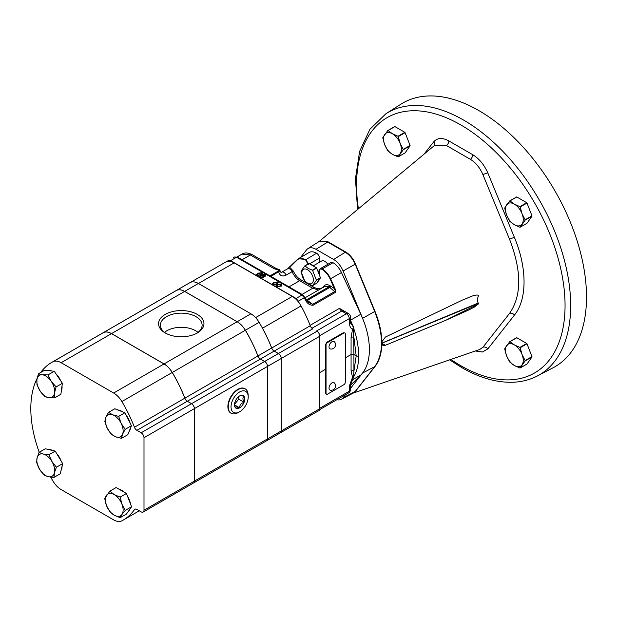 <?xml version="1.0" encoding="UTF-8"?>
<svg xmlns="http://www.w3.org/2000/svg" width="617" height="617" viewBox="0 0 617 617"><rect width="100%" height="100%" fill="white"/><g stroke="black" fill="none" stroke-linecap="round" stroke-linejoin="round"><path stroke-width="0.93" d="M240.692 395.458L244.085 396.345C242.558 397.441 242.558 399.423 244.085 402.292C241.077 403.248 239.589 405.099 239.62 407.837C236.612 406.827 235.131 406.688 235.162 407.436A7.281 4.203 120 0 0 239.62 407.837A7.281 4.203 120 0 0 244.085 402.292A7.281 4.203 120 0 0 244.085 396.345A7.281 4.203 120 0 0 241.463 395.281A7.281 4.203 120 0 0 239.62 395.944A7.281 4.203 120 0 0 235.162 401.497A7.281 4.203 120 0 0 234.475 404.868A7.281 4.203 120 0 0 234.815 406.788A7.281 4.203 120 0 0 235.162 407.436L234.715 406.526M248.211 396.932A12.147 7.011 120 0 0 248.204 396.523A12.147 7.011 120 0 0 239.442 392.08A12.147 7.011 120 0 0 231.036 406.85A12.147 7.011 120 0 0 239.265 412.009A12.147 7.011 120 0 0 248.211 396.932M239.265 412.009L237.784 412.796A14.083 8.129 -60 0 1 231.051 413.197A14.083 8.129 -60 0 1 228.244 406.819A14.083 8.129 -60 0 1 234.313 392.72A14.083 8.129 -60 0 1 245.126 388.81A14.083 8.129 -60 0 1 248.142 394.841L248.204 396.523M244.934 388.718A14.068 8.121 120 0 0 244.748 388.61A14.068 8.121 120 0 0 233.943 392.512A14.068 8.121 120 0 0 227.874 406.595A14.068 8.121 120 0 0 230.681 412.974A14.068 8.121 120 0 0 230.866 413.082M266.66 440.762A4.034 2.329 -120 0 0 266.683 440.746A4.034 2.329 -120 0 0 267.516 438.895L267.516 366.413A4.034 2.329 -120 0 0 264.662 361.469L260.428 359.025A4.034 2.329 60 0 1 257.96 355.947A100.887 58.245 -120 0 0 245.389 330.242A16.813 9.71 -120 0 0 237.19 321.719L184.66 291.394A16.813 9.71 -120 0 0 176.462 290.445A100.887 58.245 -120 0 0 175.22 291.124A100.887 58.245 -120 0 0 175.197 291.139A100.887 58.245 60 0 1 176.408 290.476A16.813 9.71 60 0 1 184.614 291.417L237.136 321.742A16.813 9.71 60 0 1 245.342 330.272A100.887 58.245 60 0 1 257.914 355.978A4.034 2.329 -120 0 0 260.382 359.055L264.616 361.493A4.034 2.329 60 0 1 267.469 366.436L267.469 438.926A4.034 2.329 60 0 1 266.637 440.777L193.576 482.957A4.034 2.329 -120 0 0 194.409 481.106L194.409 408.616A4.034 2.329 -120 0 0 191.555 403.68L187.321 401.235A4.034 2.329 60 0 1 184.853 398.158A100.887 58.245 -120 0 0 172.282 372.452A16.813 9.71 -120 0 0 164.076 363.922L111.554 333.596A16.813 9.71 -120 0 0 103.347 332.656A100.887 58.245 -120 0 0 102.114 333.334A100.887 58.245 -120 0 0 102.09 333.342M51.705 362.434L102.067 333.357A100.887 58.245 60 0 1 103.301 332.679A16.813 9.71 60 0 1 111.507 333.627L164.029 363.953A16.813 9.71 60 0 1 172.236 372.475A100.887 58.245 60 0 1 184.807 398.189A4.034 2.329 -120 0 0 187.275 401.258L191.509 403.703A4.034 2.329 60 0 1 194.363 408.647L194.363 481.137A4.034 2.329 60 0 1 193.522 482.98L143.159 512.056A4.034 2.329 -120 0 0 144 510.213L144 437.723A4.034 2.329 -120 0 0 141.146 432.779L136.912 430.334A4.034 2.329 60 0 1 134.444 427.265A100.887 58.245 -120 0 0 121.873 401.551A16.813 9.71 -120 0 0 113.667 393.029L61.137 362.703A16.813 9.71 -120 0 0 52.939 361.755A100.887 58.245 -120 0 0 51.705 362.434A100.887 58.245 -120 0 0 40.699 372.483M52.684 450.503A12.61 7.281 -120 0 0 50.64 449.731A12.61 7.281 -120 0 0 48.735 449.569M61.068 470.385A12.61 7.281 -120 0 0 62.078 466.143M61.106 460.961A12.61 7.281 -120 0 0 56.818 453.78M128.498 511.146A12.61 7.281 -120 0 0 130.017 508.986M130.403 503.696A12.61 7.281 -120 0 0 127.495 496.207M124.14 492.158A12.61 7.281 -120 0 0 121.649 490.307A12.61 7.281 -120 0 0 119.15 489.273M37.136 378.368A100.887 58.245 -120 0 0 39.226 452.3M50.671 477.118A100.887 58.245 -120 0 0 52.939 481.036A16.813 9.71 -120 0 0 61.137 489.559L113.667 519.884A16.813 9.71 -120 0 0 121.873 520.833A100.887 58.245 -120 0 0 123.107 520.154A100.887 58.245 -120 0 0 134.444 509.634A4.034 2.329 60 0 1 134.892 509.218A4.034 2.329 60 0 1 136.912 509.418L141.146 511.863A4.034 2.329 -120 0 0 143.159 512.056M129.107 431.476A12.61 7.281 -120 0 0 130.465 428.144M130.033 422.876A12.61 7.281 -120 0 0 126.315 415.449M122.528 411.786A12.61 7.281 -120 0 0 120.23 410.544A12.61 7.281 -120 0 0 118.032 410.027M61.361 390.769A12.61 7.281 -120 0 0 62.016 385.887M60.682 380.797A12.61 7.281 -120 0 0 56.054 373.917M51.666 370.971A12.61 7.281 -120 0 0 49.854 370.516A12.61 7.281 -120 0 0 48.188 370.57M38.439 373.794L36.904 379.71L36.966 384.707L40.213 391.178L45.056 396.731L49.044 397.749A12.61 7.281 60 0 1 40.213 391.178A12.61 7.281 60 0 1 36.904 379.71A12.61 7.281 60 0 1 42.419 374.804L38.439 373.794L44.717 370.169L54.281 371.272L62.363 383.296L60.898 394.217L54.62 397.842L54.558 392.844L56.093 386.921L51.25 381.368A12.61 7.281 60 0 1 54.558 392.844A12.61 7.281 -120 0 1 49.044 397.749L54.62 397.842M42.419 374.804A12.61 7.281 60 0 1 51.25 381.368L48.003 374.897L42.419 374.804M62.363 383.296L56.093 386.921M54.281 371.272L48.003 374.897M108.515 412.38L105.885 417.339L104.844 421.372L107.296 428.321L111.345 434.345L115.626 436.797A12.61 7.281 60 0 1 107.296 428.321A12.61 7.281 60 0 1 105.885 417.339A12.61 7.281 60 0 1 112.803 414.832L108.515 412.38L114.793 408.755L124.958 412.742L131.452 425.715L127.788 434.707L121.51 438.332L122.544 434.291L125.174 429.339L121.133 423.308A12.61 7.281 60 0 1 122.544 434.291A12.61 7.281 -120 0 1 115.626 436.797L121.51 438.332M112.803 414.832A12.61 7.281 60 0 1 121.133 423.308L118.68 416.367L112.803 414.832M131.452 425.715L125.174 429.339M124.958 412.742L118.68 416.367M109.865 491.163L104.713 498.49L106.494 505.585L109.865 511.755L114.214 515.187A12.61 7.281 60 0 1 106.494 505.585A12.61 7.281 60 0 1 106.494 495.289A12.61 7.281 60 0 1 114.214 494.595L109.865 491.163L116.143 487.538L126.439 493.484L131.583 506.75L126.439 514.077L120.161 517.702L121.935 514.501L125.305 510.375L121.935 504.205A12.61 7.281 60 0 1 121.935 514.501A12.61 7.281 -120 0 1 114.214 515.187L120.161 517.702M114.214 494.595A12.61 7.281 60 0 1 121.935 504.205L120.161 497.109L114.214 494.595M131.583 506.75L125.305 510.375M126.439 493.484L120.161 497.109M39.064 452.392L45.342 448.767L55.221 451.104L48.944 454.729L43.205 454.019L39.064 452.392L37.066 457.937L36.65 462.557L39.588 469.267A12.61 7.281 60 0 1 37.066 457.937A12.61 7.281 -120 0 1 43.205 454.019A12.61 7.281 60 0 1 51.874 461.439L48.944 454.729M48.257 476.686A12.61 7.281 60 0 1 39.588 469.267L44.116 475.059L48.257 476.686L53.987 477.396L54.404 472.776A12.61 7.281 60 0 1 48.257 476.686M51.874 461.439A12.61 7.281 60 0 1 54.404 472.776L56.402 467.231L51.874 461.439M55.221 451.104L62.679 463.606L60.265 473.771L53.987 477.396M62.679 463.606L56.402 467.231M165.209 332.949A22.698 13.104 0 0 0 197.309 332.949A22.698 13.104 0 0 0 197.309 314.415A22.698 13.104 0 0 0 165.209 314.415A22.698 13.104 0 0 0 165.209 332.949L165.209 332.949M196.63 333.327A20.855 12.039 0 0 0 202.114 325.437A20.855 12.039 0 0 0 196.005 316.668A20.855 12.039 0 0 0 173.076 314.107A20.855 12.039 0 0 0 160.405 325.437A20.855 12.039 0 0 0 165.888 333.327M164.523 332.37A20.346 11.746 180 0 1 195.651 330.751A20.346 11.746 180 0 1 197.995 332.37M175.22 291.124L188.941 283.203A100.887 58.245 60 0 1 190.183 282.524A16.813 9.71 60 0 1 198.381 283.473L250.911 313.798A16.813 9.71 60 0 1 259.109 322.321A100.887 58.245 60 0 1 271.681 348.027A4.034 2.329 -120 0 0 274.149 351.104L278.383 353.549A4.034 2.329 60 0 1 281.236 358.492L281.236 430.974A4.034 2.329 60 0 1 280.403 432.826L266.683 440.746M280.427 432.81A4.034 2.329 -120 0 0 280.45 432.795A4.034 2.329 -120 0 0 281.283 430.951L281.283 358.462A4.034 2.329 -120 0 0 278.429 353.518L274.203 351.073A4.034 2.329 60 0 1 271.727 348.003A100.887 58.245 -120 0 0 262.518 328.19A16.813 9.71 -120 0 0 261.523 326.501M280.45 432.795L318.981 410.552A4.034 2.329 -120 0 0 319.822 408.701L319.822 336.219A4.034 2.329 -120 0 0 316.968 331.275L316.521 331.013L346.43 313.745A4.034 2.329 -60 0 1 348.443 313.552L344.456 311.246L341.772 311.061L311.963 328.267M319.822 365.696L319.822 379.224M198.435 283.504L234.159 262.873A16.813 9.71 -120 0 0 233.789 262.665A16.813 9.71 -120 0 0 226.47 261.693A16.813 9.71 -120 0 0 225.753 262.04L190.668 282.293M226.647 261.577L227.766 260.906M227.773 260.906L226.47 261.693L228.475 260.521L230.457 260.744L233.789 262.665M274.203 351.073L312.734 328.83A4.034 2.329 60 0 1 310.258 325.753A100.887 58.245 -120 0 0 301.05 305.939A16.813 9.71 -120 0 0 298.798 302.43A16.813 9.71 -120 0 0 292.666 296.654L295.936 298.543A3.023 1.751 -60 0 1 296.091 298.443L298.397 301.135L304.304 297.718L301.991 295.042L236.512 257.243L234.529 257.019A2.021 1.658 -118.3 0 1 234.568 256.996L237.514 257.142A2.021 1.165 120 0 0 236.512 257.243L230.611 260.644L228.629 260.428A3.023 2.453 -118.4 0 0 228.475 260.521M318.588 289.99L312.726 288.255L299.654 280.704C296.469 278.761 293.947 275.753 292.096 271.673L286.118 275.128C282.301 276.871 279.833 275.799 278.714 271.912A0.671 0.386 -120 0 0 278.244 271.118L279.046 270.369L274.033 268.642L250.355 254.975L241.995 254.119L237.113 256.934M319.822 408.246L349.276 391.232A4.034 2.329 -120 0 1 348.443 393.029A4.034 4.034 0 0 0 350.464 389.651A4.034 2.329 -178.3 0 1 349.276 391.232L349.554 385.54L352.546 377.211L351.073 371.072A2.021 1.203 180 0 1 353.927 371.072L353.556 377.226L350.703 384.376A4.034 2.005 -172.3 0 1 349.554 385.54M345.304 357.86L351.073 354.536A2.021 1.203 180 0 1 353.927 354.559L353.927 371.072L356.186 355.862L353.927 354.559L351.073 354.536L351.073 337.406L352.546 329.316C350.842 328.468 349.847 326.763 349.554 324.203L349.392 322.375A4.034 2.329 -1.7 0 0 350.572 320.663L350.464 316.922A4.034 4.034 0 0 0 348.443 313.552M326.462 394.278L325.498 393.037L325.498 344.71L326.902 342.227L343.307 332.756L344.888 332.979A2.021 1.165 120 0 0 343.877 333.08L327.473 342.558A2.021 1.165 120 0 0 326.046 345.026L326.046 393.353A2.021 1.165 120 0 0 326.462 394.278A2.021 1.165 120 0 0 327.473 394.178L343.877 384.7A2.021 1.165 120 0 0 345.304 382.232L345.304 333.905A2.021 1.165 120 0 0 344.888 332.979M319.922 372.521L325.869 369.089M334.437 341.803A4.203 2.429 120 0 0 330.843 342.659A4.203 2.429 120 0 0 329.069 347.494A4.203 2.429 120 0 0 330.303 348.96A4.342 4.342 0 0 0 334.437 341.803M334.437 382.987A4.203 2.429 120 0 0 331.105 383.581A4.203 2.429 120 0 0 329.015 388.062A4.203 2.429 120 0 0 330.303 390.152A4.342 4.342 0 0 0 334.437 382.987M353.441 329.779L352.546 329.316L353.556 327.326L353.927 354.505A2.021 1.126 0 0 0 351.073 354.505M351.073 337.406A2.021 1.126 0 0 1 353.927 337.406L356.186 355.808L353.927 354.536M350.464 389.651L350.572 385.91A4.034 2.329 -178.3 0 1 349.392 387.491M349.392 322.375L349.276 318.634A4.034 2.329 -1.7 0 0 350.464 316.922M234.159 262.873L292.288 296.43A16.813 9.71 -120 0 1 292.666 296.654M306.001 299.299L312.68 304.335A2.021 1.165 -120 0 1 313.235 305.184L335.501 292.327L335.671 291.17L335.501 292.327L329.062 286.789L324.82 286.396L305.23 297.702M270.909 276.416L279.678 271.01L279.91 270.308L279.27 269.606L276.046 268.441A4.034 2.329 -60 0 0 274.033 268.642M279.678 271.01A0.671 0.517 30.6 0 0 279.046 270.369C279.478 269.344 279.3 269.359 278.498 270.408M323.655 287.591L323.748 286.435C325.082 284.437 327.095 284.152 329.771 285.571L335.232 289.095L335.671 291.17M302.075 294.409L312.726 288.255A1.01 0.586 120 0 0 313.444 287.036C317.786 289.381 321.226 289.18 323.748 286.435M352.361 378.853L353.556 377.226L352.546 377.211A2.021 1.658 123.5 0 1 353.441 376.37M353.271 377.326A2.021 1.959 120.1 0 1 353.533 377.056C356.981 371.519 358.654 364.446 358.562 355.839L358.562 355.832C358.654 347.047 356.981 337.761 353.533 327.982A2.021 0.416 12.6 0 1 353.271 327.866M349.554 324.203A4.034 2.607 -8.7 0 0 350.687 322.005L351.166 323.748L353.556 327.326L350.479 320.231M295.936 298.543L298.798 302.43M299.268 303.07L298.235 301.219M277.288 284.437L281.175 283.936L281.738 284.722L280.357 286.203L276.424 286.674L275.876 285.91L277.288 284.437L277.288 284.915M263.76 277.257L263.76 276.323L263.428 277.519L262.156 277.866L260.459 277.457L259.749 276.601L260.32 275.768L262.456 275.568L262.749 274.634L265.233 274.727L265.796 275.498L265.341 276.146L263.76 276.323L263.922 276.84M262.456 275.922L262.749 274.634L262.749 276.046M257.829 273.2L261.716 272.699L262.279 273.485L260.898 274.966L256.965 275.437L256.41 274.673L257.829 273.2L257.829 273.678M273.817 282.424L277.704 281.93L278.267 282.717L276.886 284.198L272.953 284.668L272.398 283.905L273.817 282.424L273.817 282.91M273.431 284.869L273.431 284.406L276.478 283.967L277.249 282.2L274.218 282.663L273.431 284.406L273.038 283.835L273.038 285.486M277.635 284.398L277.249 282.2M276.478 284.422L276.478 283.967M277.704 281.93L277.704 283.573M257.443 275.645L257.443 275.182L260.49 274.735L261.261 272.976L258.23 273.431L257.443 275.182L257.05 274.611L257.05 276.254M261.647 275.167L261.261 272.976M260.49 275.19L260.49 274.735M261.716 272.699L261.716 274.341M263.32 276.563L263.32 275.83L264.955 275.907L264.747 274.981L263.15 274.873L263.32 275.83L263.15 274.873M264.955 276.308L264.747 274.981M260.922 277.681L260.922 277.195L263.019 277.288L263.359 276.778L263.359 277.557M263.019 277.704L262.865 276.1L260.713 276.007L260.366 278.151M260.713 276.007L260.922 277.195M265.233 274.727L265.233 276.208M260.32 275.768L260.32 277.372M276.902 286.882L276.902 286.419L279.956 285.972L280.727 284.206L277.696 284.668L276.902 286.419L276.516 285.848L276.516 287.491M281.113 286.404L280.727 284.206M279.956 286.427L279.956 285.972M281.175 283.936L281.175 285.578M308.461 302.407L312.68 304.335L335.424 291.139L330.18 278.984C328.136 274.627 325.414 271.411 321.997 269.336C320.424 268.611 319.537 269.105 319.321 270.809L319.244 273.555M308.145 264.354L305.577 259.85C302.145 257.975 299.368 258.014 297.232 259.965L289.797 267.346L293.399 271.148L292.096 271.673C290.599 268.973 289.057 268.056 287.453 268.927L297.201 259.634M287.746 268.703L281.761 272.159C281.167 272.876 280.55 272.259 279.91 270.308M286.118 275.128A4.034 2.329 -120 0 0 281.761 272.159M318.812 280.542L317.223 282.501M310.096 325.329L339.466 308.377L346.816 312.611M313.235 305.184C309.811 305.43 307.119 303.549 305.176 299.546L305.847 298.983L302.993 294.941A2.021 1.165 -60 0 1 303.417 295.836M297.232 259.965L298.35 258.731L305.801 259.441L308.616 264.354M316.575 253.217L305.562 259.842L316.575 253.217A14.8 8.545 -120 0 0 309.179 252.484L298.35 258.731L289.843 266.945M351.759 380.226L360.798 375.005A63.05 36.403 -120 0 0 369.382 349.592A63.219 36.503 60 0 1 362.588 373.023L350.495 388.386M360.798 375.005L350.61 385.224M345.512 394.718L343.083 397.811A15.803 9.124 60 0 1 341.309 399.292A15.803 9.124 60 0 1 336.851 399.723M300.548 257.466L306.51 249.893A15.803 9.124 60 0 1 307.891 248.628A15.803 9.124 60 0 1 315.989 249.299L333.604 259.464A15.803 9.124 60 0 1 343.083 271.01L362.588 318.318A63.219 36.503 60 0 1 369.382 349.592A63.05 36.403 -120 0 0 360.798 314.269L341.463 272.537A14.8 8.545 60 0 0 333.01 262.703L322.221 268.919C325.73 271.048 328.522 274.341 330.612 278.799L335.232 289.095M316.59 253.225A4.034 2.329 60 0 1 319.444 258.107L309.533 263.829M319.506 262.24L319.444 258.107M319.321 270.809L320.192 268.727L330.982 262.495A4.034 2.329 60 0 1 333.003 262.695M327.774 264.346A6.309 3.64 -120 0 0 321.642 261.006L313.513 265.696M318.133 281.205A9.448 5.453 -120 0 0 319.49 279.277M319.776 276.046A9.448 5.453 -120 0 0 317.192 269.382M315.364 267.2A9.448 5.453 -120 0 0 310.922 264.631M318.549 280.612L316.691 283.249L312.626 285.602A10.813 6.239 -120 0 1 312.403 285.617L308.107 283.812L304.983 281.329A10.813 6.239 -120 0 1 304.759 281.059L301.05 271.495A10.813 6.239 -120 0 1 301.05 271.202L304.759 265.919L308.832 263.567A10.813 6.239 -120 0 1 309.048 263.552L316.475 267.84A10.813 6.239 -120 0 1 316.691 268.11L320.408 277.681A10.813 6.239 -120 0 1 320.408 277.966L318.549 280.612M316.691 268.11L312.626 270.462L316.336 280.025L320.408 277.681M307.567 283.095A8.183 4.728 -120 0 0 313.351 279.748A8.183 4.728 -120 0 0 307.567 269.729A8.183 4.728 -120 0 0 301.782 273.069A8.183 4.728 -120 0 0 307.567 283.095M320.408 277.966L316.336 280.319L312.626 285.602M312.626 270.462A10.813 6.239 -120 0 0 312.403 270.192L316.475 267.84M309.048 263.552L304.983 265.904L308.107 268.38L312.403 270.192M319.205 241.44L328.067 241.802L345.682 251.975C349.924 254.559 353.179 258.569 355.461 263.999L374.974 311.323C379.339 321.997 381.622 332.162 381.815 341.81L385.424 337.036L462.465 300.055C467.709 298.32 474.427 294.024 478.73 295.281C477.026 298.975 477.026 301.752 478.73 303.603L474.319 307.104L469.313 309.734L445.682 320.331L385.424 345.265L382.795 345.312L381.815 343.985C381.615 353.41 379.332 360.93 374.974 366.56L355.469 391.348L353.163 393.114M352.909 393.206L479.756 349.469L482.941 347.209L509.549 313.397C521.781 295.705 521.781 271.002 509.549 239.288L482.941 174.742C479.995 167.77 475.815 162.633 470.401 159.333L446.492 145.535L434.73 145.273L319.051 241.563M355.461 263.999L355.469 264.014A4.034 0.74 -22.4 0 0 355.191 264.169C352.801 258.816 349.507 254.836 345.296 252.245L327.681 242.072L319.328 241.363L307.891 248.628M362.588 373.023L374.696 366.691C383.805 353.58 383.805 335.178 374.696 311.477L355.191 264.169L343.083 271.01M381.815 341.81L381.815 343.985M341.309 399.292L353.317 393.029L355.191 391.471L374.696 366.691A4.034 3.208 -141.8 0 1 374.974 366.56M520.17 367.971L527.003 364.03L531.962 356.973A14.43 8.33 -120 0 0 531.97 356.788A14.43 8.33 -120 0 0 531.962 356.603L527.003 343.808A14.43 8.33 -120 0 0 526.725 343.461L516.799 337.73A14.43 8.33 -120 0 0 516.522 337.754L509.688 341.702A14.43 8.33 60 0 1 509.966 341.671L514.331 344.888A12.61 7.281 60 0 1 522.051 354.497A12.61 7.281 60 0 1 523.247 360.336A12.61 7.281 60 0 1 522.051 364.794A12.61 7.281 60 0 1 514.331 365.48A12.61 7.281 60 0 1 506.611 355.87A12.61 7.281 60 0 1 506.611 345.574A12.61 7.281 60 0 1 514.331 344.888L519.892 347.41A14.43 8.33 60 0 1 520.17 347.749L522.051 354.497L525.136 360.544A14.43 8.33 60 0 1 525.136 360.729A14.43 8.33 60 0 1 525.136 360.914L520.17 367.971A14.43 8.33 60 0 1 519.892 368.002L514.331 365.48L509.966 362.272A14.43 8.33 60 0 1 509.688 361.924L506.611 355.87L504.729 349.129A14.43 8.33 60 0 1 504.729 348.759L509.688 341.702M398.266 156.834L405.099 152.893L410.066 145.828A14.43 8.33 -120 0 0 410.066 145.643A14.43 8.33 -120 0 0 410.066 145.458L405.099 132.663A14.43 8.33 -120 0 0 404.821 132.323L394.895 126.593A14.43 8.33 -120 0 0 394.618 126.616L387.784 130.557A14.43 8.33 60 0 1 388.062 130.534L392.427 133.742A12.61 7.281 60 0 1 400.148 143.352A12.61 7.281 60 0 1 401.343 149.191A12.61 7.281 60 0 1 400.148 153.648A12.61 7.281 60 0 1 392.427 154.335A12.61 7.281 60 0 1 384.707 144.733A12.61 7.281 60 0 1 384.707 134.437A12.61 7.281 60 0 1 392.427 133.742L397.996 136.264A14.43 8.33 60 0 1 398.266 136.612L400.148 143.352L403.233 149.399A14.43 8.33 60 0 1 403.233 149.584A14.43 8.33 60 0 1 403.233 149.769L398.266 156.834A14.43 8.33 60 0 1 397.996 156.857L392.427 154.335L388.062 151.126A14.43 8.33 60 0 1 387.784 150.779L384.707 144.733L382.825 137.992A14.43 8.33 60 0 1 382.825 137.622L387.784 130.557M520.17 227.21L527.003 223.269L531.962 216.205A14.43 8.33 -120 0 0 531.97 216.027A14.43 8.33 -120 0 0 531.962 215.834L527.003 203.047A14.43 8.33 -120 0 0 526.725 202.7L516.799 196.97A14.43 8.33 -120 0 0 516.522 196.993L509.688 200.941A14.43 8.33 60 0 1 509.966 200.911L514.331 204.127A12.61 7.281 60 0 1 522.051 213.729A12.61 7.281 60 0 1 523.247 219.567A12.61 7.281 60 0 1 522.051 224.025A12.61 7.281 60 0 1 514.331 224.719A12.61 7.281 60 0 1 506.611 215.109A12.61 7.281 60 0 1 506.611 204.813A12.61 7.281 60 0 1 514.331 204.127L519.892 206.641A14.43 8.33 60 0 1 520.17 206.988L522.051 213.729L525.136 219.783A14.43 8.33 60 0 1 525.136 219.968A14.43 8.33 60 0 1 525.136 220.153L520.17 227.21A14.43 8.33 60 0 1 519.892 227.233L514.331 224.719L509.966 221.503A14.43 8.33 60 0 1 509.688 221.164L506.611 215.109L504.729 208.369A14.43 8.33 60 0 1 504.729 207.998L509.688 200.941M423.956 154.25L433.813 141.733C437.43 137.73 442.443 137.452 448.844 140.915L472.776 154.728C479.17 158.654 484.183 164.716 487.808 172.907A4.034 0.694 -22.9 0 0 482.941 174.742M525.136 360.544L531.962 356.603M403.233 149.399L410.066 145.458M525.136 219.783L531.962 215.834M553.087 367.763A152.222 87.884 -120 0 0 578.823 246.453A152.222 87.884 -120 0 0 478.885 110.605A152.222 87.884 -120 0 0 400.919 104.188L385.987 113.682A151.466 87.444 60 0 1 463.568 120.06A151.466 87.444 60 0 1 563.013 255.237A151.466 87.444 60 0 1 537.399 375.946L553.087 367.763M478.268 303.032L381.769 343.145A4.034 2.106 -112.4 0 1 381.9 343.237L478.483 303.325M381.699 343.299L385.424 345.265M531.962 216.205L525.136 220.153M519.892 206.641L526.725 202.7M527.003 203.047L520.17 206.988M516.799 196.97L509.966 200.911M410.066 145.828L403.233 149.769M397.996 136.264L404.821 132.323M405.099 132.663L398.266 136.612M394.895 126.593L388.062 130.534M531.962 356.973L525.136 360.914M519.892 347.41L526.725 343.461M527.003 343.808L520.17 347.749M516.799 337.73L509.966 341.671M319.151 273.269L319.228 270.67L320.192 268.727L322.236 268.927L333.01 262.703M234.475 404.868L239.62 407.837M234.483 404.451L238.717 399.191L238.717 396.561M238.717 399.191L244.085 402.292M194.409 408.616L267.469 366.436M194.409 481.106L267.469 438.926M103.347 332.656L176.408 290.476M111.554 333.596L184.614 291.417M164.076 363.922L237.136 321.742M172.282 372.452L245.342 330.272M191.555 403.68L264.616 361.493M187.321 401.235L260.382 359.055M184.853 398.158L257.914 355.978M136.912 430.334L187.275 401.258M134.444 427.265L184.807 398.189M121.873 401.551L172.236 372.475M113.667 393.029L164.029 363.953M61.137 362.703L111.507 333.627M52.939 361.755L103.301 332.679M134.444 509.634L135.485 509.033M144 510.213L194.363 481.137M144 437.723L194.363 408.647M141.146 432.779L191.509 403.703M245.389 330.242L259.109 322.321M257.96 355.947L271.681 348.027M237.19 321.719L250.911 313.798M184.66 291.394L198.381 283.473M176.462 290.445L190.183 282.524M267.516 438.895L281.236 430.974M267.516 366.413L281.236 358.492M264.662 361.469L278.383 353.549M260.428 359.025L274.149 351.104M281.283 430.951L319.822 408.701M281.283 358.462L319.822 336.219M237.514 257.142L302.993 294.941A2.021 1.165 -60 0 0 301.991 295.042L296.091 298.443L230.611 260.644A3.023 1.751 120 0 0 230.457 260.744M241.995 254.119C244.772 252.415 248.235 252.638 252.376 254.775A4.034 2.329 -60 0 0 250.355 254.975L242.065 259.765M351.073 371.072L351.073 354.559M326.046 393.353L325.498 393.037M327.473 342.558L326.902 342.227M343.877 333.08L343.307 332.756M326.046 345.026L325.498 344.71M339.466 308.377A4.034 2.329 -120 0 0 341.772 311.061L346.43 313.745A4.034 2.329 -120 0 1 349.276 318.634L319.783 335.663M278.429 353.518L316.968 331.275M255.6 317.616L292.288 296.43M329.771 285.571A1.01 0.586 120 0 1 329.062 286.789L306.742 299.677A4.034 2.329 120 0 1 306.325 299.877M306.788 300.579A4.034 2.329 120 0 0 307.69 300.224L330.01 287.337A1.01 0.586 120 0 0 330.727 286.118M269.984 275.884L278.244 271.118M293.399 271.148C295.103 274.912 297.425 277.689 300.363 279.486A1.01 0.586 120 0 1 299.654 280.704L288.995 286.859M300.363 279.486L313.444 287.036M358.562 355.832A1.681 0.956 0.9 0 1 356.186 355.808L356.186 355.862A1.681 0.987 179.1 0 0 358.562 355.839M350.687 322.005L350.572 320.663M271.727 348.003L310.258 325.753M262.518 328.19L301.05 305.939M305.176 299.546L304.304 297.718L304.968 297.155M321.997 269.336L322.236 268.927L321.981 269.328M330.18 278.984L341.463 272.537M319.236 273.532L319.313 270.801M478.8 303.788L445.682 320.331M374.974 311.323A4.034 0.74 -22.4 0 0 374.696 311.477L362.588 318.318M315.989 249.299L327.681 242.072A4.034 2.329 -60 0 0 328.067 241.802M343.083 397.811L355.191 391.471A4.034 3.208 -141.8 0 1 355.469 391.348M333.604 259.464L345.296 252.245A4.034 2.329 -60 0 0 345.682 251.975M470.401 159.333A4.034 2.321 120.2 0 0 472.776 154.728M450.888 359.426A147.432 85.123 -120 0 0 460.814 365.704A147.432 85.123 -120 0 0 565.056 305.508A147.432 85.123 -120 0 0 460.814 124.942A147.432 85.123 -120 0 0 358.415 208.801M487.808 172.907L514.447 237.506C527.211 267.971 527.28 299.276 514.447 315.079L487.808 348.913L482.44 352.006L475.337 350.988M463.568 367.4A151.466 87.444 60 0 1 458.354 364.246M514.447 237.506A4.034 0.74 -22.4 0 0 509.549 239.288M446.492 145.535A4.034 2.337 119.8 0 0 448.844 140.915M514.447 315.079A4.034 3.208 38.2 0 0 509.549 313.397M434.221 145.743A4.034 3.224 39.6 0 0 433.813 141.733M487.808 348.913A4.034 3.224 39.6 0 0 482.941 347.209M350.556 320.184L360.798 314.269M102.114 333.334L175.174 291.155M123.107 520.154L139.303 510.799M348.443 393.029L319.683 409.634M233.704 257.482L234.568 256.996M252.376 254.775L276.046 268.441M350.703 384.376L350.572 385.91M262.904 276.131L262.904 275.251M265.202 276.223L265.202 275.521M308.5 302.43L305.847 298.983M449.654 359.85L461.647 367.547C480.003 378.105 497.472 382.987 514.077 382.193C522.537 381.707 530.312 379.625 537.399 375.946M357.552 209.518L355.461 178.621L359.618 151.366L369.938 129.246L385.987 113.682"/></g></svg>
